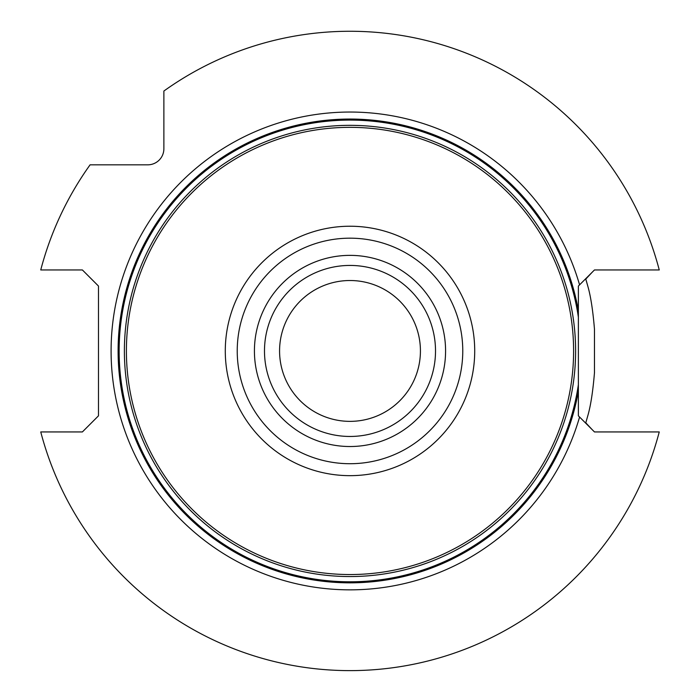 <?xml version="1.0" encoding="UTF-8"?>
<svg xmlns="http://www.w3.org/2000/svg" width="700" height="700" viewBox="0 0 700 700"><rect width="100%" height="100%" fill="white"/><g stroke="black" fill="none" stroke-linecap="round" stroke-linejoin="round"><path stroke-width="1.05" d="M90.09 164.824A319.681 319.681 0 0 0 40.749 269.955L82.39 269.955L98.481 286.055L98.481 415.835L82.39 431.935L40.749 431.935A319.681 319.681 0 0 0 659.251 431.935L594.475 431.935L579.574 417.034A238.892 238.892 0 0 1 211.768 545.79A238.892 238.892 0 0 1 211.768 156.1A238.892 238.892 0 0 1 579.574 284.856L594.475 269.955L659.251 269.955A319.681 319.681 0 0 0 163.879 91.035L163.879 148.724A16.1 16.1 0 0 1 147.779 164.824L90.09 164.824M579.574 417.034L578.375 415.835L578.375 286.055L579.574 284.856M592.095 429.555L585.786 422.791L588.035 414.942C590.817 405.002 592.961 390.906 594.475 372.654L594.475 329.236C592.961 310.984 590.817 296.887 588.035 286.947L585.786 279.099L592.095 272.335M587.729 285.819A246.487 246.487 0 0 0 587.142 283.727A246.487 246.487 0 0 1 587.729 285.819M586.933 282.993A246.487 246.487 0 0 0 585.786 279.099A246.487 246.487 0 0 1 586.933 282.993M594.475 372.654L594.475 329.236M573.597 350.945A223.597 223.597 0 0 0 350 127.347A223.597 223.597 0 0 0 126.403 350.945A223.597 223.597 0 0 0 350 574.543A223.597 223.597 0 0 0 573.597 350.945M435.514 350.945A85.514 85.514 0 0 0 350 265.431A85.514 85.514 0 0 0 264.486 350.945A85.514 85.514 0 0 0 350 436.459A85.514 85.514 0 0 0 435.514 350.945M420.429 350.945A70.429 70.429 0 0 0 350 280.516A70.429 70.429 0 0 0 279.571 350.945A70.429 70.429 0 0 0 350 421.365A70.429 70.429 0 0 0 420.429 350.945M578.375 310.686A231.901 231.901 0 0 0 222.574 157.194A231.901 231.901 0 0 0 222.574 544.696A231.901 231.901 0 0 0 578.375 391.204M578.375 317.196A230.86 230.86 0 0 0 224.936 156.896A230.86 230.86 0 0 0 224.936 544.994A230.86 230.86 0 0 0 578.375 384.685M575.61 350.945A225.61 225.61 0 0 0 350 125.335A225.61 225.61 0 0 0 124.39 350.945A225.61 225.61 0 0 0 350 576.555A225.61 225.61 0 0 0 575.61 350.945M225.286 350.945A124.714 124.714 0 0 0 350 475.659A124.714 124.714 0 0 0 474.714 350.945A124.714 124.714 0 0 0 350 226.231A124.714 124.714 0 0 0 225.286 350.945M237.23 350.945A112.77 112.77 0 0 0 350 463.715A112.77 112.77 0 0 0 462.77 350.945A112.77 112.77 0 0 0 350 238.175A112.77 112.77 0 0 0 237.23 350.945M445.576 350.945A95.576 95.576 0 0 0 350 255.369A95.576 95.576 0 0 0 254.424 350.945A95.576 95.576 0 0 0 350 446.521A95.576 95.576 0 0 0 445.576 350.945"/></g></svg>
